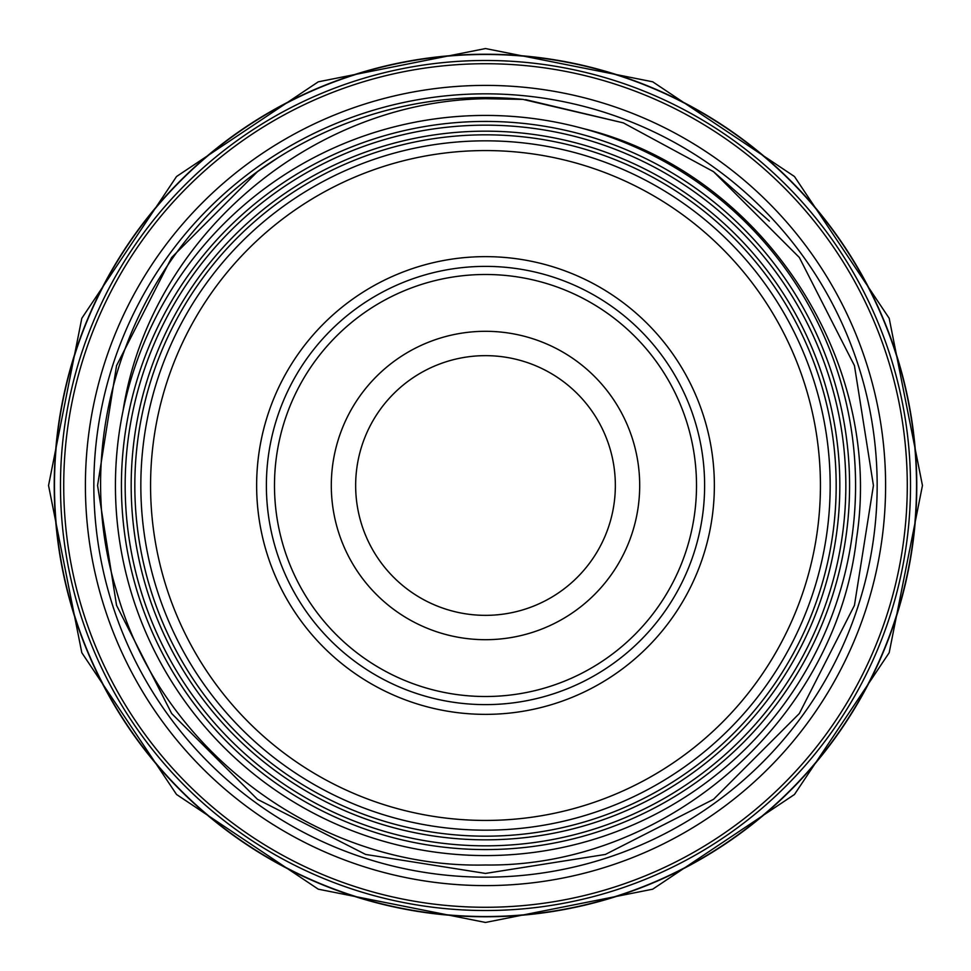 <?xml version="1.0" encoding="UTF-8"?>
<svg xmlns="http://www.w3.org/2000/svg" width="971" height="971" viewBox="0 0 971 971"><rect width="100%" height="100%" fill="white"/><g stroke="black" fill="none" stroke-linecap="round" stroke-linejoin="round"><path stroke-width="1.46" d="M134.823 485.5A350.677 350.677 0 0 1 485.5 134.823A350.677 350.677 0 0 1 836.177 485.5A350.677 350.677 0 0 1 485.5 836.177A350.677 350.677 0 0 1 134.823 485.5M125.162 485.5A360.338 360.338 0 0 1 485.5 125.162A360.338 360.338 0 0 1 845.838 485.5A360.338 360.338 0 0 1 485.5 845.838A360.338 360.338 0 0 1 125.162 485.5M115.428 485.5A370.072 370.072 0 0 1 485.5 115.428A370.072 370.072 0 0 1 855.572 485.5A370.072 370.072 0 0 1 485.5 855.572A370.072 370.072 0 0 1 115.428 485.5M85.399 485.5A400.101 400.101 0 0 1 485.5 85.399A400.101 400.101 0 0 1 885.601 485.5A400.101 400.101 0 0 1 485.5 885.601A400.101 400.101 0 0 1 85.399 485.5M54.473 485.5A431.027 431.027 0 0 1 485.5 54.473A431.027 431.027 0 0 1 916.527 485.5A431.027 431.027 0 0 1 485.5 916.527A431.027 431.027 0 0 1 54.473 485.5M274.49 485.5A211.01 211.01 0 0 0 485.5 696.51A211.01 211.01 0 0 0 696.51 485.5A211.01 211.01 0 0 0 485.5 274.49A211.01 211.01 0 0 0 274.49 485.5M331.305 485.5A154.195 154.195 0 0 1 485.5 331.305A154.195 154.195 0 0 1 639.695 485.5A154.195 154.195 0 0 1 485.5 639.695A154.195 154.195 0 0 1 331.305 485.5M615.347 485.5A129.847 129.847 0 0 0 485.5 355.653A129.847 129.847 0 0 0 355.653 485.5A129.847 129.847 0 0 0 485.5 615.347A129.847 129.847 0 0 0 615.347 485.5M704.618 485.5A219.118 219.118 0 0 0 485.5 266.382A219.118 219.118 0 0 0 266.382 485.5A219.118 219.118 0 0 0 485.5 704.618A219.118 219.118 0 0 0 704.618 485.5M121.424 485.5A364.076 364.076 0 0 0 485.5 849.576A364.076 364.076 0 0 0 849.576 485.5A364.076 364.076 0 0 0 485.5 121.424A364.076 364.076 0 0 0 121.424 485.5M131.17 485.5A354.33 354.33 0 0 0 485.5 839.83A354.33 354.33 0 0 0 839.83 485.5A354.33 354.33 0 0 0 485.5 131.17A354.33 354.33 0 0 0 131.17 485.5M830.169 485.5A344.669 344.669 0 0 1 485.5 830.169A344.669 344.669 0 0 1 140.831 485.5A344.669 344.669 0 0 1 485.5 140.831A344.669 344.669 0 0 1 830.169 485.5M256.635 485.5A228.865 228.865 0 0 1 485.5 256.635A228.865 228.865 0 0 1 714.365 485.5A228.865 228.865 0 0 1 485.5 714.365A228.865 228.865 0 0 1 256.635 485.5M150.566 485.5A334.934 334.934 0 0 0 485.5 820.434A334.934 334.934 0 0 0 820.434 485.5A334.934 334.934 0 0 0 485.5 150.566A334.934 334.934 0 0 0 150.566 485.5M485.5 916.77A431.27 431.27 0 0 0 916.77 485.5A431.27 431.27 0 0 0 485.5 54.23A431.27 431.27 0 0 0 54.23 485.5A431.27 431.27 0 0 0 485.5 916.77M485.5 60.481A425.019 425.019 0 0 1 910.519 485.5A425.019 425.019 0 0 1 485.5 910.519A425.019 425.019 0 0 1 60.481 485.5A425.019 425.019 0 0 1 485.5 60.481M485.5 907.278A421.778 421.778 0 0 0 907.278 485.5A421.778 421.778 0 0 0 485.5 63.722A421.778 421.778 0 0 0 63.722 485.5A421.778 421.778 0 0 0 485.5 907.278M525.675 99.649L623.333 122.88L713.515 171.661L799.339 257.485L854.444 365.618L873.427 485.5L854.444 605.382L799.339 713.515L713.515 799.339L605.382 854.444L485.5 873.427L365.618 854.444L257.485 799.339L171.661 713.515L116.556 605.382L97.573 485.5L116.556 365.618L171.661 257.485L257.485 171.661L278.022 157.715L257.485 171.661L171.661 257.485L116.556 365.618L97.573 485.5L116.556 605.382L171.661 713.515L257.485 799.339L365.618 854.444L485.5 873.427L365.618 854.444L257.485 799.339L171.661 713.515L116.556 605.382L97.573 485.5L116.556 365.618L171.661 257.485L257.485 171.661L278.022 157.715L257.485 171.661L171.661 257.485L116.556 365.618L97.573 485.5L116.556 605.382L171.661 713.515L257.485 799.339L365.618 854.444L485.5 873.427L365.618 854.444L257.485 799.339L171.661 713.515L116.556 605.382L97.573 485.5L116.556 365.618L171.661 257.485L257.485 171.661L278.022 157.715L257.485 171.661L171.661 257.485L116.556 365.618L97.573 485.5L116.556 605.382L171.661 713.515L257.485 799.339L365.618 854.444L485.5 873.427L605.382 854.444L713.515 799.339L799.339 713.515L854.444 605.382L873.427 485.5L854.444 365.618L799.339 257.485L713.515 171.661L623.333 122.88L522.859 99.37A387.927 387.927 0 0 0 278.022 157.715C136.219 246.282 67.363 430.626 116.241 589.883C160.264 750.146 318.791 869.057 485.5 864.991C667.053 867.467 835.958 719.875 856.531 538.638C884.557 358.542 760.463 171.479 583.207 128.56M123.014 410.951C149.935 237.142 311.278 101.069 485.5 98.726L522.859 99.37L623.333 122.88L713.515 171.661L799.339 257.485L854.444 365.618L873.427 485.5L854.444 605.382L799.339 713.515L713.515 799.339L605.382 854.444L485.5 873.427L605.382 854.444L713.515 799.339L799.339 713.515L854.444 605.382L873.427 485.5L854.444 365.618L799.339 257.485L713.515 171.661L623.333 122.88L522.859 99.37L623.333 122.88L713.515 171.661L799.339 257.485L854.444 365.618L873.427 485.5L854.444 605.382L799.339 713.515L713.515 799.339L605.382 854.444L485.5 873.427L605.382 854.444L713.515 799.339L799.339 713.515L854.444 605.382L873.427 485.5L854.444 365.618L799.339 257.485L713.515 171.661L623.333 122.88L522.859 99.37M769.36 221.085L713.515 171.661M877.165 485.5A391.665 391.665 0 0 1 485.5 877.165A391.665 391.665 0 0 1 93.835 485.5A391.665 391.665 0 0 1 485.5 93.835A391.665 391.665 0 0 1 877.165 485.5M48.55 485.5L81.807 652.706L176.528 794.46L318.282 889.181L485.488 922.45L652.694 889.193L794.46 794.484L889.181 652.73L922.45 485.5L889.181 318.282L794.46 176.516L652.706 81.807L485.488 48.55L318.282 81.819L176.528 176.528L81.807 318.294L48.55 485.5"/></g></svg>
